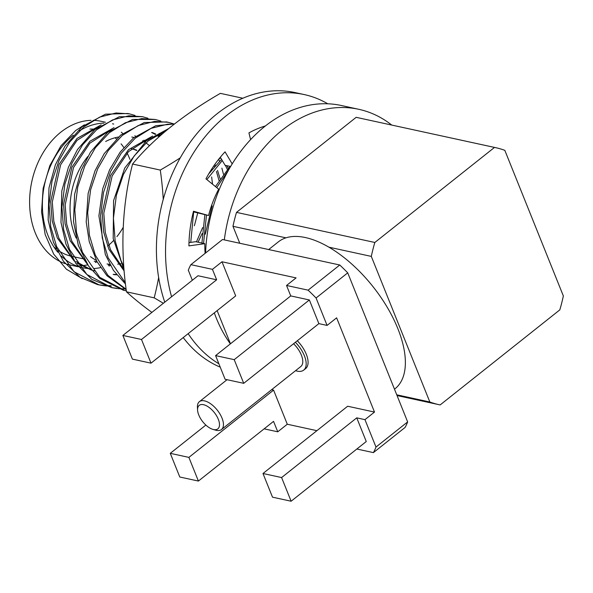 <?xml version="1.0" encoding="UTF-8"?>
<svg xmlns="http://www.w3.org/2000/svg" width="593" height="593" viewBox="0 0 593 593"><rect width="100%" height="100%" fill="white"/><g stroke="black" fill="none" stroke-linecap="round" stroke-linejoin="round"><path stroke-width="0.89" d="M268.681 249.549L278.354 241.862A93.798 46.247 51.5 0 1 285.967 237.837A93.798 46.247 51.5 0 1 328.893 247.17A93.798 46.247 51.5 0 1 397.836 328.604A93.798 46.247 51.5 0 1 395.034 388.749L394.493 389.178M295.403 342.28A22.401 11.045 51.5 0 1 304.379 355.756A22.401 11.045 51.5 0 1 303.705 370.114A22.401 11.045 51.5 0 1 295.573 370.677M297.308 340.76A22.401 11.045 51.5 0 1 306.284 354.236A22.401 11.045 51.5 0 1 305.617 368.601L303.705 370.114M197.573 410.06L197.432 407.228A17.783 8.769 51.5 0 1 199.374 401.683A17.783 8.769 51.5 0 1 204.511 400.868A17.783 8.769 51.5 0 1 222.019 418.124A17.783 8.769 51.5 0 1 221.493 429.525A17.783 8.769 51.5 0 1 216.356 430.34A17.783 8.769 51.5 0 1 215.652 430.162L212.924 429.384A14.981 7.383 51.5 0 1 197.573 410.06A14.981 7.383 51.5 0 1 203.532 404.7A14.981 7.383 51.5 0 1 218.291 419.244A14.981 7.383 51.5 0 1 213.517 429.532A14.981 7.383 51.5 0 1 212.924 429.384M293.572 343.732A17.783 8.769 51.5 0 1 301.363 355.096A17.783 8.769 51.5 0 1 300.836 366.496L221.493 429.525M391.721 125.056A139.992 104.294 102.3 0 0 358.735 109.29A139.992 104.294 102.3 0 0 282.335 130.045A139.992 104.294 102.3 0 0 224.317 239.898M230.38 343.858A139.992 104.294 -77.7 0 1 214.318 312.874M205.601 252.974A139.992 104.294 -77.7 0 1 264.997 126.272A139.992 104.294 -77.7 0 1 341.398 105.517L358.735 109.29M167.085 129.926L148.035 141.075L134.062 156.092L123.426 174.431L116.376 195.319L113.441 218.187L115.131 240.728L121.054 260.683L123.744 266.398M168.879 128.459L146.404 140.719L124.752 168.034L113.582 200.656L113.196 238.638L123.967 269.4M223.45 174.164L221.878 168.153M219.492 161.266L218.669 159.28M174.298 124.137L167.522 124.196L151.178 128.325L135.16 138.273L121.18 153.298L110.543 171.629L103.501 192.517L100.565 215.385L102.255 237.926L108.178 257.881L125.271 282.705M174.55 123.944L155.722 125.738L133.529 137.917L120.209 152.053L109.549 169.894L102.693 188.833L98.905 215.889L105.332 254.523L113.448 270.371L125.419 283.921M205.237 234.25L212.183 205.882M212.531 184.193L211.642 176.959M173.697 123.863L168.16 122.277L154.647 121.395L138.302 125.523L122.284 135.471L108.304 150.496L97.667 168.827L90.625 189.716L87.682 212.583L89.38 235.124L95.295 255.086L107.985 275.411L126.116 289.295M168.16 122.277L166.522 121.921L144.299 122.529L120.653 135.115L104.227 153.631L94.999 170.843L88.149 193.34L86.2 221.871L89.261 241.685L96.933 261.52L106.948 275.708L126.176 289.725M194.363 225.777L197.714 213.057M160.814 121.061L155.277 119.475L141.771 118.593L125.427 122.721L109.408 132.669L95.429 147.694L84.792 166.025L77.75 186.914L74.807 209.781L76.497 232.323L82.42 252.284L99.735 277.302L124.826 290.503L126.324 290.807M155.277 119.475L132.617 119.438L107.778 132.313L90.499 152.142L81.285 170.065L74.607 194.267L73.495 221.515L78.343 245.495L88.505 265.946L99.78 278.436L123.188 290.147L124.826 290.503M147.939 118.259L142.402 116.68L128.896 115.791L112.544 119.919L96.526 129.867L82.553 144.892L71.916 163.223L64.874 184.112L61.931 206.987L63.621 229.521L69.544 249.483L86.86 274.5L111.951 287.701L117.636 288.606M142.402 116.68L119.297 116.739L94.895 129.511L77.527 149.48L68.432 167.219L61.82 190.894L60.983 222.434L65.979 244.168L75.904 263.537L91.848 279.37L111.951 287.701M228.342 170.45L216.727 187.61M206.483 215.074L203.562 243.404M230.077 166.366L215.459 186.58M204.852 214.725L201.931 243.048M222.271 160.54L206.853 179.568M193.689 211.909L190.746 242.381M221.56 159.347L208.736 173.868M118.474 288.687L124.315 288.858M111.128 287.516L116.843 288.331M135.063 115.457L129.526 113.878L116.013 112.989L99.668 117.117L83.65 127.065L69.67 142.09L59.041 160.421L51.991 181.31L49.056 204.185L50.746 226.719L56.669 246.681L73.984 271.698L99.068 284.899L104.761 285.811M105.598 285.885L111.44 286.063M129.526 113.878L127.895 113.522L105.443 114.19L82.019 126.717L64.993 146.145L55.401 164.795L48.982 187.899L48.152 219.981L53.466 242.374L63.458 261.35L80.062 277.294L97.437 284.551M98.29 284.729L103.968 285.529M104.805 285.596L110.669 285.678M79.469 130.823A73.495 54.749 -77.7 0 1 103.916 123.129M112.514 123.804A73.495 54.749 -77.7 0 1 113.73 124.048L112.633 123.811M134.863 135.686A73.495 54.749 -77.7 0 1 135.508 136.323M84.362 124.841L75.659 130.542L60.96 145.826L49.805 165.684L43.141 188.404L41.554 212.02L45.179 234.554L53.704 254.123L66.401 269.207L82.294 278.651M109.92 264.53A73.495 54.749 -77.7 0 1 108.245 265.234M100.595 267.599A73.495 54.749 -77.7 0 1 93.864 268.54M90.462 268.614A73.495 54.749 -77.7 0 1 82.486 267.688A73.495 54.749 -77.7 0 1 79.892 267.028M78.091 266.465A73.495 54.749 -77.7 0 1 61.442 256.132M57.847 252.262A73.495 54.749 -77.7 0 1 73.295 135.211M97 261.817A73.495 54.749 -77.7 0 1 95.414 262.477M87.742 264.834A73.495 54.749 -77.7 0 1 78.965 265.842M77.601 265.834A73.495 54.749 -77.7 0 1 76.215 265.783M78.343 266.783L69.715 264.908A73.495 54.749 -77.7 0 1 67.002 264.219M65.2 263.648A73.495 54.749 -77.7 0 1 29.65 205.119A73.495 54.749 -77.7 0 1 60.842 132.165A73.495 54.749 -77.7 0 1 90.996 120.349M93.242 120.349A73.495 54.749 -77.7 0 1 100.951 121.268L105.45 122.247M121.313 132.165A73.495 54.749 -77.7 0 1 122.677 133.492M53.859 246.873A64.674 48.181 102.3 0 0 56.165 248.852M58.425 250.535A64.674 48.181 102.3 0 0 71.345 256.235M107.592 246.125A64.674 48.181 102.3 0 0 113.53 240.543M116.917 236.622A64.674 48.181 102.3 0 0 123.262 227.275M129.889 159.376A64.674 48.181 102.3 0 0 129.393 158.094A64.674 48.181 102.3 0 0 127.102 153.068M120.913 263.633A64.674 48.181 -77.7 0 1 117.725 264.167M109.809 264.315A64.674 48.181 -77.7 0 1 107.051 263.959M96.318 260.364A64.674 48.181 -77.7 0 1 90.484 256.636M76.186 238.097A64.674 48.181 -77.7 0 1 75.037 235.428A64.674 48.181 -77.7 0 1 87.875 156.456M132.232 148.85A53.2 39.627 -77.7 0 1 136.79 150.229M131.312 148.665A53.2 39.627 -77.7 0 1 136.553 150.511M105.658 141.49A64.674 48.181 -77.7 0 1 118.474 137.005M131.816 137.027A64.674 48.181 -77.7 0 1 132.847 137.235A64.674 48.181 -77.7 0 1 134.018 137.509M142.609 140.889A64.674 48.181 -77.7 0 1 144.736 142.15M145.908 142.92A64.674 48.181 -77.7 0 1 149.488 145.678M123.826 147.531A64.674 48.181 102.3 0 0 121.098 143.862M116.398 138.932A64.674 48.181 102.3 0 0 115.049 137.761M95.199 129.267A64.674 48.181 102.3 0 0 89.951 129.096M109.023 266.027L110.446 265.479M145.196 141.742L143.98 140.178M99.179 126.213L77.038 140.356L60.642 164.75L52.288 202.087L53.815 221.322L58.937 238.349L72.769 258.726M75.911 261.506L91.544 269.985M93.301 270.497L95.34 270.994M112.055 129.015L89.914 143.158L73.517 167.545L65.163 204.889L66.69 224.117L71.812 241.151L85.674 261.55M113.93 274.648L116.658 274.796M159.554 136.353L158.472 135.649M155.789 134.107L152.423 132.543M162.045 134.181L159.258 133.44M198.062 242.203L202.117 233.598M160.607 135.426L154.313 136.405M150.674 137.42L128.54 151.571L112.151 175.951L103.797 213.287L105.324 232.523L110.446 249.557L123.989 269.652M220.144 178.812L217.512 170.384M215.415 165.491L214.866 164.365M228.29 168.286L226.978 165.692M143.654 141.49L143.032 140.667M101.151 124.864L77.016 138.465L59.033 164.394L50.679 201.739L52.206 220.967L57.328 238.001L74.258 261.12M77.097 263.27L91.67 270.141M93.353 270.556L93.731 270.638M114.026 127.658L89.891 141.26L71.909 167.196L63.555 204.541L65.082 223.769L70.204 240.802L87.149 263.929M113.144 274.359L116.391 274.455M159.072 136.775L157.605 135.767M155.329 134.381L151.578 132.513M161.889 134.314L159.191 133.477M196.453 241.855L202.643 227.586M161.133 134.967L155.796 135.449M152.638 136.071L128.511 149.673L110.543 175.602L102.189 212.939L103.716 232.174L108.838 249.201L124.093 270.89M219.017 180.539L216.43 171.473M214.458 166.559L214.014 165.58M227.341 169.361L225.37 165.343M221.004 158.405L220.633 157.908M170.273 453.334L179.79 477.009L198.403 481.056L188.885 457.388L170.273 453.334L205.86 425.07M264.137 428.843L277.754 431.808L273.551 421.364L198.403 481.056M356.853 449.012L373.412 452.615A132.995 65.578 51.5 0 0 375.984 447.055L364.962 419.644L356.749 417.857L366.266 441.526L291.119 501.226L281.601 477.55L262.988 473.503L272.506 497.171L291.119 501.226M356.749 417.857L281.601 477.55M243.723 383.323L318.871 323.63L309.361 299.962L234.213 359.654L215.593 355.607L225.11 379.275L243.723 383.323L234.213 359.654M364.962 419.644L374.502 412.068L336.624 317.841L327.084 325.416L316.069 298.005A132.995 65.578 51.5 0 0 308.101 290.155L286.545 285.47L290.74 295.914L215.593 355.607M290.74 295.914L309.361 299.962M141.497 339.485L122.877 335.438L132.395 359.113L151.007 363.161L141.497 339.485L216.645 279.792L198.025 275.745L122.877 335.438M151.007 363.161L235.695 295.892L221.982 261.772L212.442 269.348L190.887 264.663L222.545 239.513L339.767 265.004A132.995 65.578 51.5 0 1 347.728 272.854L316.069 298.005M271.631 389.697L273.573 390.112L188.885 457.388M273.573 390.112L287.286 424.232L277.754 431.808M262.988 473.503L347.668 406.235L374.502 412.068M318.871 323.63L327.084 325.416M221.982 261.772L296.077 277.895L286.545 285.47M287.286 424.232L316.907 430.674M217.134 310.636L230.469 343.792M216.645 279.792L212.442 269.348M192.347 280.259L188.307 270.215A132.995 65.578 51.5 0 1 190.887 264.663M373.412 452.615L405.071 427.464A132.995 65.578 51.5 0 0 407.643 421.912L347.728 272.854M375.984 447.055L407.643 421.912M308.101 290.155L339.767 265.004M328.893 247.17L371.307 256.398L429.843 402.002A131.594 98.03 -77.7 0 0 439.361 404.76L397.051 395.553M371.307 256.398A131.594 98.03 -77.7 0 1 374.843 242.47L494.503 147.42A131.594 98.03 -77.7 0 1 495.296 147.583A131.594 98.03 -77.7 0 1 504.821 150.34L563.35 295.944A131.594 98.03 -77.7 0 1 559.814 309.872L440.154 404.923A131.594 98.03 -77.7 0 1 439.361 404.76M396.754 394.805L429.843 402.002M285.967 237.837L232.967 226.311L239.78 243.263M232.967 226.311A131.594 98.03 -77.7 0 1 236.503 212.383L356.163 117.325L494.503 147.42M356.163 117.325A131.594 98.03 -77.7 0 1 356.956 117.496L495.296 147.583M236.503 212.383L374.843 242.47M205.111 253.359A90.996 67.787 -77.7 0 1 204.83 243.679L188.908 245.887A111.995 83.435 -77.7 0 1 193.503 211.249L208.558 215.526A90.996 67.787 -77.7 0 1 218.684 189.197L205.956 178.841A111.995 83.435 -77.7 0 1 225.058 151.845L232.189 163.876M188.982 242.626L195.705 241.692L204.83 243.679M250.587 139.622L248.934 132.891A111.995 83.435 -77.7 0 1 265.39 125.968M220.314 157.249L225.081 165.277L230.618 166.485M193.355 211.82L208.558 215.526M171.585 296.745A142.794 106.377 -77.7 0 1 195.297 150.118A142.794 106.377 -77.7 0 1 304.172 94.554A142.794 106.377 -77.7 0 1 327.773 103.79M188.159 333.651A142.794 106.377 102.3 0 0 218.884 363.798M183.215 337.58A142.794 106.377 102.3 0 0 220.233 367.149M164.758 302.171A142.794 106.377 -77.7 0 1 183.993 151.549A142.794 106.377 -77.7 0 1 295.047 92.567L304.172 94.554M163.364 303.282A223.991 44.393 -154.7 0 0 154.187 297.842A223.991 145.759 -94.6 0 0 158.65 277.524M154.187 297.842L126.472 291.815A223.991 44.393 -154.7 0 0 151.882 312.4M218.691 159.258A79.796 59.448 -77.7 0 1 220.685 157.871M242.804 98.238L220.366 93.36A223.991 101.366 -22.3 0 0 170.243 127.347A223.991 101.366 -22.3 0 0 132.558 164.039A223.991 145.759 -94.6 0 0 123.3 226.578A223.991 145.759 -94.6 0 0 126.472 291.815M163.245 199.352A223.991 145.759 -94.6 0 0 160.28 170.072L132.558 164.039M160.28 170.072A223.991 101.366 -22.3 0 0 180.265 157.842M199.374 401.683L227.052 379.698M99.068 284.899L97.437 284.544M97.104 261.839L94.22 261.209M84.236 259.037L72.983 256.591M82.486 267.688L79.973 267.139"/></g></svg>
